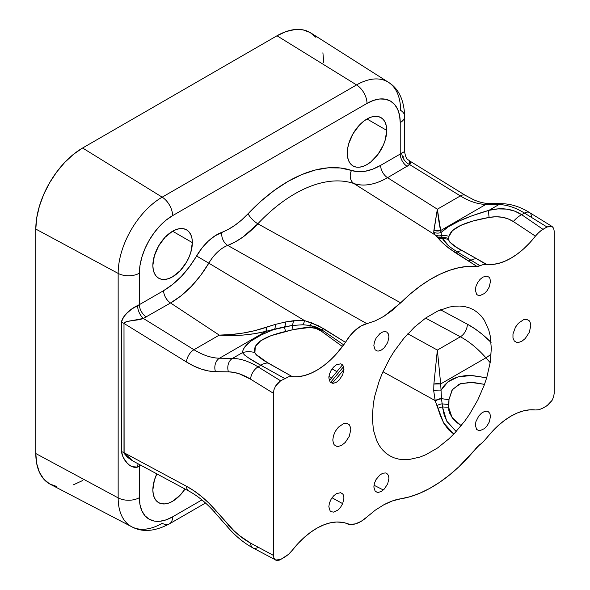 <?xml version="1.0" encoding="UTF-8"?>
<svg xmlns="http://www.w3.org/2000/svg" width="590" height="590" viewBox="0 0 590 590"><rect width="100%" height="100%" fill="white"/><g stroke="black" fill="none" stroke-linecap="round" stroke-linejoin="round"><path stroke-width="0.89" d="M152.862 489.877A27.914 16.114 -60 0 1 156.829 473.881L154.366 480.29L152.862 489.877L153.245 494.103L154.366 497.731L156.188 500.622L158.644 502.658A27.914 16.114 -60 0 1 152.862 489.877M386.738 130.383L367.002 118.988L386.738 130.383A27.914 16.114 -60 0 1 374.554 158.467A27.914 16.114 -60 0 1 353.041 165.945A27.914 16.114 -60 0 1 347.267 153.171A27.914 16.114 -60 0 1 359.45 125.08A27.914 16.114 -60 0 1 380.956 117.602A27.914 16.114 -60 0 1 386.738 130.383L386.354 126.157L385.233 122.528L383.412 119.637L380.956 117.602L377.961 116.496L374.554 116.363L370.852 117.203L367.002 118.988L363.152 121.643L359.45 125.08L353.041 133.716L348.764 143.584L347.643 148.503L347.267 153.171L347.643 157.397L348.764 161.026L350.593 163.909L353.041 165.945L356.036 167.059L359.45 167.191L363.152 166.351L367.002 164.566L370.852 161.903L377.961 154.396L383.412 144.963L385.233 139.97L386.738 130.383M192.34 242.615L172.597 231.221L192.34 242.615A27.914 16.114 -60 0 1 180.157 270.707A27.914 16.114 -60 0 1 158.644 278.185A27.914 16.114 -60 0 1 152.862 265.404A27.914 16.114 -60 0 1 165.045 237.313A27.914 16.114 -60 0 1 186.558 229.842A27.914 16.114 -60 0 1 192.34 242.615L191.957 238.39L190.835 234.761L189.014 231.877L186.558 229.842L183.564 228.728L180.157 228.595L176.454 229.436L172.597 231.221L165.045 237.313L158.644 245.956L154.366 255.817L152.862 265.404L153.245 269.63L154.366 273.259L156.188 276.149L158.644 278.185L161.638 279.291L165.045 279.424L168.747 278.583L172.597 276.798L180.157 270.707L186.558 262.071L189.014 257.196L190.835 252.203L192.34 242.615M332.067 368.868L337.074 371.759L332.067 368.868M258.059 547.439A10.185 6.077 -61.8 0 1 252.985 547.948A10.185 6.077 -61.8 0 1 250.603 543.139L273.399 555.382L250.603 543.139A10.185 6.077 118.2 0 0 252.985 547.955L276.599 560.448L279.195 560.19L284.638 557.211L288.547 554.335L292.183 550.404L288.547 554.335L280.597 559.541L275.508 560.043L273.952 558.251L273.399 555.382L273.399 393.272L273.952 389.769L275.508 386.17L280.597 380.793L288.569 376.826L292.183 376.56L268.155 363.108A20.362 10.686 119.1 0 0 260.846 365.262L284.638 378.463L260.846 365.262A20.362 10.686 -60.9 0 1 268.155 363.108L255.861 354.325M254.902 352.636A20.362 19.514 -176.5 0 0 242.468 352.636C244.592 355.564 250.72 359.775 260.846 365.262L248.663 357.975L244.68 355.106L242.468 352.636A20.362 19.514 3.5 0 1 254.902 352.636L255.293 346.492L260.714 340.769L270.95 335.695L293.186 329.596L305.79 327.48L309.868 327.435L316.026 328.46L321.321 331.138L342.421 346.529A66.183 38.21 -60 0 1 292.183 376.56L263.28 360.225L256.436 355.003L254.902 352.636C252.476 343.889 262.712 336.824 285.619 331.455L293.186 329.596L309.868 327.435C314.264 327.59 318.076 328.822 321.321 331.138L342.421 346.529L343.719 344.892L322.229 330.135L310.215 325.481L302.899 324.758L292.094 325.481L266.083 331.322L219.532 358.204A76.368 44.088 60 0 1 193.97 349.723L219.266 335.12L231.251 335.54L243.102 335.061L254.718 333.667L266.083 331.322C250.964 335.046 235.358 336.315 219.266 335.12L170.562 302.98L143.333 318.445L126.363 321.705L124.438 322.479L123.996 323.423L124.114 453.363L127.462 457.25L132.271 460.665L188.903 491.101A10.185 6.077 -61.8 0 1 186.521 486.293A10.185 6.077 118.2 0 0 188.896 491.101C197.864 495.925 206.566 503.115 215.026 512.681L227.998 527.467A10.185 2.707 -41.2 0 1 228.455 524.916A10.185 2.707 138.8 0 0 228.013 527.482M513.352 221.545A20.362 11.955 -55.6 0 1 521.663 214.679C512.349 208.705 501.441 207.26 488.933 210.342A20.362 3.481 74 0 0 489.117 217.415C498.528 215.822 506.603 217.201 513.352 221.545L535.418 236.133L539.053 232.202L542.962 229.326L521.663 214.679A20.362 11.955 124.4 0 0 513.352 221.545L535.418 236.133A66.183 38.21 -60 0 1 486.58 264.327L457.169 247.712L449.639 242.011L448.533 239.547L448.99 236.317L452.486 230.631L460.547 225.469L472.907 221.014L489.117 217.415L495.836 216.766L502.23 217.245L508.108 218.853L513.352 221.545M485.88 264.268L476.764 258.84A20.362 10.664 119 0 0 470.975 260.227A20.362 10.664 -61 0 1 476.764 258.84L462.508 250.868A20.362 10.546 119 0 0 457.287 251.908L480.009 265.707L476.904 266.407L454.735 252.314C445.944 246.163 440.324 241.266 437.883 237.645L436.961 236.671A10.185 9.536 137.2 0 0 442.146 237.46A20.362 19.234 30.5 0 1 448.636 238.463A20.362 19.234 -149.5 0 0 442.146 237.46L442.485 238.471A20.362 19.477 27.3 0 1 448.533 239.547L448.99 236.317A20.362 18.777 -149.9 0 0 441.468 235.572L443.127 239.754L446.94 244.238C449.248 246.48 452.7 249.032 457.287 251.908A20.362 10.546 -61 0 1 462.508 250.868C454.123 246.487 449.462 242.711 448.533 239.547A20.362 19.477 -152.7 0 0 442.485 238.471L448.592 245.706M457.287 251.908A10.185 5.863 -57.5 0 1 454.735 252.314A10.185 5.863 122.5 0 0 457.287 251.908L470.975 260.227A10.185 5.848 -57.5 0 1 468.054 260.795A10.185 5.848 122.5 0 0 470.975 260.227L480.009 265.707L483.431 264.482L478.409 266.289L468.099 266.356L458.858 267.69L449.3 270.397L439.528 274.439L429.668 279.778L419.837 286.349L410.139 294.071L392.431 310.288L383.898 316.329L375.292 320.842L366.869 323.681L227.733 245.418A30.547 17.634 120 0 0 208.823 263.162L304.632 320.65L318.401 325.724L345.489 342.362A30.547 17.634 -60 0 1 366.869 323.681L361.161 325.975L355.423 330.068L350.077 335.666L343.719 344.892L322.229 330.135A10.185 5.885 122.8 0 0 323.394 328.527A10.185 5.885 -57.2 0 1 322.229 330.135A20.362 11.984 128.3 0 0 321.321 331.138A20.362 11.984 -51.7 0 1 322.229 330.135L316.542 327.162L310.215 325.481A10.185 5.775 106.3 0 0 311.505 322.796A10.185 5.775 -73.7 0 1 310.215 325.481A20.362 8.319 85.8 0 0 309.868 327.435A20.362 8.319 -94.2 0 1 310.215 325.481L302.899 324.758A10.185 5.775 100.4 0 0 304.632 320.65L299.152 320.333L285.885 321.889L275.301 324.426L254.799 330.658L243.161 333.033L231.28 334.523L219.266 335.12L170.562 302.98L181.13 295.752L191.263 286.46L200.607 275.464L208.823 263.162L304.632 320.65A10.185 5.775 -79.6 0 1 302.899 324.758L292.094 325.481A10.185 5.03 86.5 0 0 293.495 320.731A10.185 5.03 -93.5 0 1 292.094 325.481A20.362 1.859 69.2 0 0 293.186 329.596A20.362 1.859 -110.8 0 1 292.094 325.481L284.358 326.904A10.185 4.55 84.2 0 0 285.885 321.889A10.185 4.55 -95.8 0 1 284.358 326.904A20.362 0.701 71.8 0 0 285.619 331.455A20.362 0.701 -108.2 0 1 284.358 326.904L274.542 329.154A10.185 3.223 76.5 0 0 275.301 324.426A10.185 3.223 -103.5 0 1 274.542 329.154C253.973 337.119 243.279 344.944 242.468 352.636L243.139 349.818L244.806 346.927L251.067 340.998L261.075 335.017L274.542 329.154L266.083 331.322A10.185 2.154 74.7 0 0 266.193 327.354L266.083 331.322L219.532 358.204A10.185 7.862 90.8 0 0 215.483 371.656L208.58 370.97L201.382 369.119L193.992 366.132L186.521 362.039L123.996 323.423L186.521 362.039A86.553 49.973 -120 0 0 215.483 371.656L228.455 371.84L215.483 371.656A10.185 7.862 -89.2 0 1 219.532 358.204A76.368 44.088 60 0 1 193.97 349.723A10.185 5.671 121.7 0 0 186.521 362.039A10.185 5.671 -58.3 0 1 193.97 349.723L143.333 318.445L193.97 349.723L219.266 335.12C235.395 334.943 251.038 332.354 266.193 327.354L275.301 324.426L285.885 321.889L293.495 320.731L304.632 320.65L311.505 322.796L323.394 328.527L345.489 342.362L336.654 353.617L330.481 359.959L324.028 365.431L317.427 369.915L310.812 373.33L304.315 375.601L298.061 376.685L288.569 376.826L280.597 380.793L258.059 366.869A10.185 5.671 121.7 0 0 250.603 379.193L239.238 373.78L233.736 372.364L228.455 371.84A66.183 38.21 60 0 1 250.603 379.193L273.399 393.272L250.603 379.193A10.185 5.671 -58.3 0 1 258.059 366.869A76.368 44.088 -120 0 0 232.497 358.388A10.185 7.862 90.8 0 0 228.455 371.84A10.185 7.862 -89.2 0 1 232.497 358.388L219.532 358.204L232.497 358.388L242.468 352.636L232.497 358.388A76.368 44.088 60 0 1 258.059 366.869L260.846 365.262L258.059 366.869L280.597 380.793L277.846 383.021L275.508 386.17L273.952 389.769L273.399 393.272L273.399 555.382L273.952 558.251L275.508 560.043M502.311 203.697A10.185 7.862 90.8 0 0 498.897 204.582A10.185 7.862 -89.2 0 1 502.201 203.697L489.228 203.513A10.185 7.862 90.8 0 0 485.924 204.398L440.678 230.528L441.512 235.69A10.185 9.425 -46.6 0 1 435.25 235.041L353.971 183.556A134.572 77.696 120 0 0 257.837 223.787L400.706 302.847A127.801 73.787 -60 0 1 476.904 266.407L448.533 247.97L443.909 244.017L437.883 237.645A10.185 9.61 140.5 0 0 442.485 238.471A10.185 9.61 -39.5 0 1 437.883 237.645L435.25 235.041A10.185 9.425 133.4 0 0 441.512 235.69L442.146 237.46A10.185 9.536 -42.8 0 1 436.961 236.671L435.162 234.953L433.731 232.335L437.36 209.199L387.556 177.701L409.733 164.64A10.185 6.682 51.4 0 1 401.761 153.009A10.185 6.682 -128.6 0 0 409.733 164.64L460.37 195.917A76.368 44.088 -120 0 0 485.924 204.398L498.897 204.582L488.933 210.342C464.854 217.334 448.887 224.738 441.04 232.541L441.468 235.572A20.362 18.777 30.1 0 1 448.99 236.317C451.084 228.16 464.455 221.862 489.117 217.415A20.362 3.481 -106 0 1 488.933 210.342L472.546 215.586L458.873 221.139L448.282 226.84L441.04 232.541L440.678 230.528L485.924 204.398L498.897 204.582L488.933 210.342L497.886 208.904L506.493 209.103L514.48 211.036L521.663 214.679L524.451 213.064A76.368 44.088 -120 0 0 498.897 204.582A76.368 44.088 60 0 1 524.451 213.064L546.996 226.988L542.962 229.326L521.663 214.679L524.451 213.064L546.996 226.988L552.174 226.538L529.554 212.57A10.185 5.671 121.7 0 0 524.451 213.064A10.185 5.671 -58.3 0 1 529.547 212.562A10.185 5.671 -58.3 0 1 531.406 217.076M542.962 408.074L539.031 409.711L535.418 409.969L539.031 409.711L542.962 408.074L548.405 404.77L552.093 400.359L546.996 405.736L542.962 408.074M485.836 439.093L486.58 438.171A66.183 38.21 -60 0 1 535.418 409.969L529.724 409.836L523.684 410.832L517.4 412.941L510.999 416.134L504.598 420.338L498.314 425.478L492.274 431.46L483.409 441.674L476.904 447.257A127.801 73.787 -60 0 1 400.706 498.808L410.139 496.692L419.837 493.218L429.668 488.424L439.528 482.384L449.3 475.149L458.858 466.815L480.009 444.373M382.969 371.744L435.162 400.595A10.185 5.642 -19 0 1 441.468 398.486A20.362 12.685 -165.6 0 0 448.99 399.474L452.058 390.034L459.197 384.171L470.208 382.276L484.523 384.356L472.907 382.379L460.547 383.655L452.486 389.415L448.99 399.474L448.784 410.168L449.624 413.125L452.737 418.406L457.162 422.794L461.299 425.552M366.869 517.047L375.277 510.166L383.854 504.76C390.403 501.375 396.023 499.391 400.706 498.808L392.416 500.925L383.854 504.76L375.277 510.166L366.869 517.047A30.547 17.634 -60 0 1 345.526 523.065A30.547 17.634 -60 0 1 345.489 523.042L350.077 524.451L355.423 523.868L361.161 521.346L366.869 517.047M383.323 489.973L373.979 485.231L383.323 489.973M332.045 497.768L342.665 503.646L332.045 497.768M437.36 350.069L460.37 336.787L425.582 318.099L460.37 336.787L437.36 350.069L440.678 383.935L485.924 357.813A76.368 44.088 -120 0 0 460.37 336.787A10.185 6.077 118.2 0 0 467.317 324.175A86.553 49.973 60 0 1 491.079 342.406L482.178 334.25L474.788 328.711L467.317 324.175A10.185 6.077 -61.8 0 1 460.37 336.787A76.368 44.088 -120 0 1 485.924 357.813A10.185 2.707 138.8 0 0 491.146 353.948A10.185 2.707 -41.2 0 1 485.924 357.813L440.678 383.935L437.36 350.069L407.83 333.8L437.36 350.069L433.879 384.053L437.36 350.069M490.172 362.651L485.924 357.813L490.172 362.651M440.582 309.816L467.317 324.175L440.582 309.816M409.372 160.775L409.733 164.64L460.37 195.917A10.185 5.671 -58.3 0 1 465.473 195.415A10.185 5.671 121.7 0 0 460.37 195.917L437.36 209.199L460.37 195.917A76.368 44.088 -120 0 0 485.924 204.398A10.185 7.862 -89.2 0 1 489.346 203.513M435.162 400.595L433.731 390.956L433.879 384.053L440.678 383.935A10.185 5.937 179.8 0 0 433.879 384.053L433.731 390.956A10.185 5.671 -6.2 0 1 441.04 390.189L440.678 383.935L441.04 390.189A10.185 5.671 173.8 0 0 433.731 390.956L435.25 400.927A10.185 5.635 -19.2 0 1 441.512 398.796L441.04 390.189L447.935 381.855L458.083 376.885L471.174 375.528L486.691 377.792L472.546 375.594L465.348 375.653L458.873 376.678L453.179 378.662L448.282 381.582L444.226 385.44L441.04 390.189L441.468 398.486A10.185 5.642 161 0 0 435.162 400.595M435.25 400.927L436.961 405.529A10.185 5.649 -16.6 0 1 442.146 403.818L441.512 398.796A10.185 5.635 160.8 0 0 435.25 400.927L437.883 408.361A10.185 5.649 -14.6 0 1 442.485 406.916L442.146 403.818A10.185 5.649 163.4 0 0 436.961 405.529L443.636 422.927L453.799 434.048L448.533 429.734L443.901 423.391L440.538 416.164L437.883 408.361A10.185 5.649 165.4 0 1 442.485 406.916A20.362 11.483 -170.7 0 0 448.533 407.078L452.088 417.558L460.547 425.125M456.173 431.519L446.674 421.009L442.485 406.916L442.146 403.818A20.362 11.844 -168.2 0 0 448.636 404.283L448.533 407.078A20.362 11.483 9.3 0 1 442.485 406.916L444.078 414.578L446.969 421.562L456.173 431.519M332.148 383.19A134.572 77.696 120 0 0 343.955 369.384M448.636 404.283A20.362 11.844 11.8 0 1 442.146 403.818L441.468 398.486A20.362 12.685 14.4 0 0 448.99 399.474L448.636 404.283M553.649 396.76L552.093 400.359L553.649 396.76L554.202 393.265L553.649 396.76M554.202 231.155L554.202 393.265L554.202 231.155L553.649 228.286L554.202 231.155M552.093 226.486L553.649 228.286L552.093 226.486L549.755 226.036L546.996 226.988L540.986 230.624L537.18 234.053L529.724 242.837L523.684 248.825L517.4 253.966L510.999 258.169L504.598 261.355L498.314 263.472L492.274 264.468L483.431 264.482M410.161 161.372L410.596 163.26L409.733 164.64L387.556 177.701L437.36 209.199C438.422 219.038 439.528 226.147 440.678 230.528L437.36 209.199L433.879 230.366A10.185 9.779 179.5 0 0 440.678 230.528L433.879 230.366L433.731 232.335A10.185 9.816 160.2 0 0 441.04 232.541A10.185 9.816 -19.8 0 1 433.731 232.335L435.162 234.953A10.185 9.433 133.8 0 0 441.468 235.572A10.185 9.433 -46.2 0 1 435.162 234.953L353.971 183.556C358.823 185.172 364.104 185.474 369.79 184.471C375.454 183.49 381.376 181.233 387.556 177.701C375.056 184.781 363.86 186.728 353.971 183.556A10.185 8.26 108.8 0 1 351.5 170.451L340.246 167.966L328.055 167.833L315.149 170.06L301.748 174.603L288.097 181.381L274.446 190.268L261.031 201.116L241.745 219.886L235.144 225.107L228.448 229.289L214.937 235.875L208.211 241.199L201.964 248.043L189.501 266.709L181.462 276.282L172.722 284.365L163.614 290.663L139.373 304.654L139.373 273.192A15.274 8.821 180 0 1 118.155 273.406L118.155 497.879A62.252 35.946 120 0 0 131.791 526.789M215.04 512.695A10.185 2.707 -41.2 0 1 215.483 510.121L233.736 530.491L239.238 535.432L250.603 543.139A66.183 38.21 60 0 1 228.455 524.916L215.483 510.121A86.553 49.973 -120 0 0 186.521 486.293L123.996 452.714A10.185 5.878 0 0 0 121.511 451.66C122.351 458.954 129.638 469.116 137.581 467.103A10.185 4.875 66.9 0 1 138.2 463.88A10.185 4.875 -113.1 0 0 137.581 467.103L139.373 466.203A10.185 5.878 60 0 1 139.528 464.588A10.185 5.878 -120 0 0 139.373 466.203L140.899 465.326L139.373 466.203L139.373 497.665L140.014 504.782L141.902 510.888L144.97 515.749L149.108 519.178L154.138 521.044L159.883 521.272L166.122 519.856L172.597 516.855L201.92 499.922L172.597 516.855A15.274 8.821 60 0 1 169.441 523.846A15.274 8.821 60 0 1 162.176 523.3A62.252 35.946 -60 0 1 131.828 526.811A62.252 35.946 -60 0 1 118.155 497.879A15.274 8.821 0 0 0 139.373 497.665A15.274 8.821 180 0 1 118.155 497.879L35.798 453.54A66.183 38.21 120 0 0 50.334 484.294L131.828 526.811C142.33 532.497 154.86 531.509 169.441 523.846A15.274 8.821 -120 0 0 172.597 516.855A46.994 27.133 -60 0 1 139.373 497.665L139.373 466.203L137.581 467.103L131.777 466.609L129.203 464.92L126.931 462.752L123.258 457.523L121.511 451.66L121.636 320.99L123.251 317.405L126.931 313.172L131.784 309.02L139.373 304.654L139.373 273.192A46.994 27.133 -60 0 1 172.597 215.645A15.274 8.821 -120 0 0 162.176 197.163A62.252 35.946 120 0 0 118.155 273.406A15.274 8.821 0 0 0 139.373 273.192L140.014 265.338L141.902 257.048L144.97 248.648L149.108 240.447L154.138 232.77L159.883 225.904L166.122 220.122L172.597 215.645L367.002 103.405A15.274 8.821 -120 0 0 356.574 84.923L162.176 197.163A15.274 8.821 60 0 1 172.597 215.645L367.002 103.405A46.994 27.133 -60 0 1 400.226 122.595A15.274 8.821 0 0 0 404.703 116.363M388.426 82.276A62.252 35.946 120 0 0 356.574 84.923A15.274 8.821 60 0 1 367.002 103.405L373.485 100.403L379.717 98.987L385.462 99.216L390.492 101.082L394.629 104.511L397.697 109.371L399.592 115.478L400.226 122.595L400.226 154.056L380.609 165.377L372.792 169.131L365.195 171.262L358.027 171.705L351.5 170.451A10.185 8.26 -71.2 0 0 353.971 183.556A134.572 77.696 120 0 0 257.837 223.787A10.185 3.134 43.2 0 1 248.095 213.728A144.749 83.573 -60 0 1 351.5 170.451C360.055 173.224 369.76 171.535 380.609 165.377A10.185 5.878 -120 0 0 387.556 177.701A10.185 5.878 60 0 1 380.609 165.377L400.226 154.056A10.185 5.878 -120 0 0 407.174 166.373A10.185 5.878 60 0 1 400.226 154.056L404.364 151.652L404.688 152.043M489.228 203.513C484.545 203.484 479.25 202.186 473.342 199.612L465.473 195.415L409.519 160.856C407.963 159.138 406.163 160.303 404.703 152.22L404.703 116.355C404.039 99.865 398.626 88.515 388.463 82.305L310.901 32.988A66.183 38.21 120 0 0 276.998 35.776L356.574 84.923L276.998 35.776L82.6 148.009L162.176 197.163L82.6 148.009A66.183 38.21 120 0 0 35.798 229.068L118.155 273.406L35.798 229.068L35.798 453.54L118.155 497.879L118.155 273.406A62.252 35.946 -60 0 1 162.176 197.163L356.574 84.923A62.252 35.946 -60 0 1 388.463 82.305A62.252 35.946 -60 0 1 400.595 110.345A15.274 8.821 180 0 1 404.703 116.355A15.274 8.821 180 0 1 400.226 122.595L400.226 154.056L401.761 153.009M403.368 156.726L403.221 157.36M56.603 486.47L49.508 483.844L43.69 479.014L39.36 472.17L36.698 463.563L35.798 453.54L35.798 229.068L36.698 218.005L39.36 206.33L43.69 194.494L49.508 182.944L56.603 172.125L64.694 162.464L73.47 154.322L82.6 148.009L276.998 35.776L286.128 31.543L294.911 29.552L303.002 29.869L310.089 32.494L315.916 37.325M322.9 52.768L323.799 62.798M82.6 480.562L73.47 484.796M185.024 489.022A27.914 16.114 -60 0 1 158.644 502.658L161.638 503.764L165.045 503.897L168.747 503.056L172.597 501.271L180.157 495.18L185.024 489.022M330.555 382.431L343.579 366.633M292.183 550.404A66.183 38.21 -60 0 1 342.421 522.43L336.654 522.003L330.481 522.784L324.028 524.761L317.427 527.895L310.812 532.121L304.315 537.35L298.061 543.486L292.183 550.404M343.719 522.563L345.489 523.042L343.719 522.563M132.853 460.997L123.996 452.714A10.185 5.878 180 0 0 121.511 451.66L121.511 322.369A10.185 5.878 180 0 1 123.996 323.423A10.185 5.878 0 0 0 121.511 322.369C123.317 315.554 128.679 309.942 137.581 305.531A10.185 4.934 -112.6 0 0 143.333 318.445A10.185 4.934 67.4 0 1 137.581 305.531L139.373 304.654A10.185 5.878 -120 0 0 146.32 316.978A10.185 5.878 60 0 1 139.373 304.654L163.614 290.663A10.185 5.878 -120 0 0 170.562 302.98A10.185 5.878 60 0 1 163.614 290.663C176.417 283.045 187.399 271.496 196.559 256.008L208.823 263.162L196.559 256.008A40.732 23.512 -60 0 1 221.774 232.357A10.185 6.807 -110.6 0 0 227.733 245.418A10.185 6.807 69.4 0 1 221.774 232.357C230.83 228.898 239.606 222.688 248.095 213.728A10.185 3.134 -136.8 0 0 257.837 223.787C248.125 234.171 238.087 241.376 227.733 245.418L235.358 241.848L243.021 236.981L257.837 223.787L400.706 302.847L383.898 316.329L375.292 320.842L366.869 323.681L227.733 245.418A30.547 17.634 120 0 0 208.823 263.162C198.152 280.965 185.4 294.24 170.562 302.98L143.333 318.445C136.047 321.233 127.403 319.743 123.996 323.423L123.996 452.714L186.521 486.293L193.992 490.828L201.382 496.374L208.58 502.835L215.483 510.121A10.185 2.707 138.8 0 0 215.026 512.681M343.963 369.156L342.687 374.739L339.294 379.916L336.403 382.254L333.505 383.257L332.2 383.205L330.112 382.003L328.837 377.888L329.412 374.215L331.056 370.432L333.505 367.128L336.403 364.79L340.6 363.838L341.743 364.259L343.387 366.147L343.963 369.156M343.963 498.019L342.687 503.609L340.6 507.216L337.878 510.099L333.505 512.12L331.056 511.648L330.112 510.866L328.837 506.751L329.412 503.078L331.056 499.302L333.505 495.991L336.403 493.653L340.6 492.702L342.687 493.904L343.387 495.01L343.963 498.019M388.957 478.276L387.689 483.859L384.289 489.036L381.398 491.367L378.507 492.377L377.202 492.325L375.115 491.116L373.839 487.008L374.414 483.335L376.051 479.552L379.923 474.928L382.873 473.224L385.602 472.959L386.745 473.379L388.382 475.267L388.957 478.276M388.957 336.942L387.689 342.525L384.289 347.702L381.398 350.032L378.507 351.043L377.202 350.991L375.115 349.781L373.839 345.666L374.414 341.994L376.051 338.218L379.923 333.593L382.873 331.89L385.602 331.624L386.745 332.045L388.382 333.933L388.957 336.942M490.482 281.445L489.206 287.035L487.119 290.641L484.397 293.525L480.024 295.546L477.575 295.074L476.632 294.292L475.356 290.177L475.931 286.504L477.575 282.728L480.024 279.417L482.922 277.079L487.119 276.127L489.206 277.33L489.906 278.436L490.482 281.445M490.482 416.547L489.206 422.13L487.119 425.744L484.397 428.62L480.024 430.648L478.719 430.597L476.632 429.387L475.356 425.272L475.931 421.599L478.719 416.075L481.447 413.199L484.397 411.496L487.119 411.23L488.262 411.65L489.906 413.538L490.482 416.547M530.801 325.717L529.282 332.369L525.24 338.527L521.796 341.308L518.352 342.502L516.796 342.443L514.318 341.005L512.968 338.041L512.968 333.984L515.431 327.236L518.352 323.298L523.551 319.706L526.796 319.389L529.282 320.82L530.115 322.14L530.801 325.717M350.799 429.638L349.28 436.29L345.246 442.448L341.802 445.229L338.358 446.424L336.802 446.365L334.316 444.926L333.483 443.614L332.797 440.029L333.483 435.656L335.437 431.165L338.358 427.219L343.557 423.627L346.802 423.31L349.28 424.741L350.63 427.713L350.799 429.638M491.33 348.506L490.187 362.577L486.794 377.43L484.301 384.968L477.819 399.917L469.566 414.209L464.868 420.935L454.58 433.23L449.079 438.68L437.632 447.913L425.965 454.654L420.183 456.999L409.018 459.536L403.737 459.699L398.729 459.123L394.031 457.811L389.702 455.782L385.786 453.046L382.305 449.639L379.296 445.59L376.804 440.929L373.411 429.992L372.268 417.241L373.411 403.176L374.834 395.809L379.296 380.779L382.305 373.264L389.702 358.572L394.031 351.544L403.737 338.454L414.519 327.074L425.965 317.833L437.632 311.1L449.079 307.117L454.58 306.217L459.861 306.055L464.868 306.623L469.566 307.936L473.895 309.964L477.819 312.7L481.293 316.107L484.301 320.163L488.763 330.031L490.187 335.754L491.33 348.506M328.932 376.501L331.691 378.094M329.338 380.712L342.502 364.849M529.554 212.57C520.483 206.913 511.368 203.956 502.201 203.697M205.519 503.012L169.441 523.846M252.985 547.955C244.039 543.088 235.712 536.258 227.998 527.467"/></g></svg>
